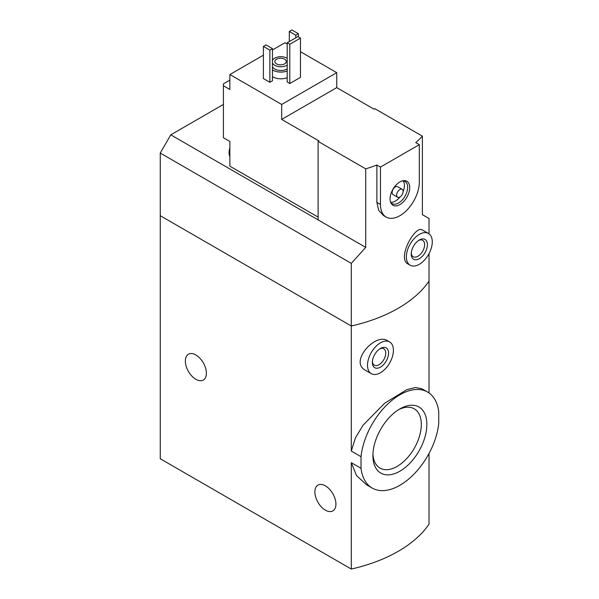 <?xml version="1.0" encoding="UTF-8"?>
<svg xmlns="http://www.w3.org/2000/svg" width="599" height="599" viewBox="0 0 599 599"><rect width="100%" height="100%" fill="white"/><g stroke="black" fill="none" stroke-linecap="round" stroke-linejoin="round"><path stroke-width="0.9" d="M429.019 453.495L429.019 524.177A137.388 79.323 180 0 1 351.299 569.05L160.255 458.752L160.255 215.7L351.299 325.998L351.299 263.365L160.255 153.067L160.255 215.7L351.299 325.998A137.388 79.323 0 0 0 429.019 281.126A137.388 79.323 180 0 1 351.299 325.998L351.299 451.069L361.025 456.685A55.415 31.994 -60 0 1 387.254 404.52A55.415 31.994 -60 0 1 427.596 392.06A55.415 31.994 -60 0 1 438.745 411.812L438.745 423.426A55.415 31.994 -60 0 1 412.524 475.584A55.415 31.994 -60 0 1 372.181 488.043A55.415 31.994 -60 0 1 361.025 468.291L351.299 462.675L356.57 475.651L366.528 484.778L372.181 488.043M421.936 388.803L415.466 387.493L406.803 389.664L384.693 403.194L363.099 425.155L355.432 437.876L351.299 451.069M361.025 468.291L361.025 456.685M426.862 424.481A38.156 22.028 -60 0 1 399.885 471.203A38.156 22.028 -60 0 1 372.907 455.629A38.156 22.028 -60 0 1 399.885 408.9A38.156 22.028 -60 0 1 426.862 424.481M429.019 392.974L429.019 253.662M389.62 341.924L387.456 340.674C375.423 332.49 348.985 361.818 365.375 370.234L371.298 373.656A18.322 10.58 -60 0 1 371.298 352.504A18.322 10.58 -60 0 1 389.62 341.924A18.322 10.58 -60 0 1 393.408 350.31A18.322 10.58 -60 0 1 385.412 368.744A18.322 10.58 -60 0 1 371.298 373.656M351.299 569.05L351.299 462.675M195.873 379.294A14.885 8.596 -120 0 0 203.316 380.028A14.885 8.596 -120 0 0 203.316 362.844A14.885 8.596 -120 0 0 188.43 354.249A14.885 8.596 -120 0 0 186.154 366.176A14.885 8.596 -120 0 0 195.873 379.294M325.407 510.168A14.885 8.596 -120 0 0 332.849 510.902A14.885 8.596 -120 0 0 332.849 493.718A14.885 8.596 -120 0 0 317.964 485.123A14.885 8.596 -120 0 0 315.68 497.05A14.885 8.596 -120 0 0 325.407 510.168M388.556 353.118A11.448 6.611 -60 0 1 380.455 367.135A11.448 6.611 -60 0 1 372.361 362.462A11.448 6.611 -60 0 1 380.455 348.438A11.448 6.611 -60 0 1 388.556 353.118M379.721 348.903A9.464 5.466 -60 0 1 383.787 348.783A9.464 5.466 -60 0 1 385.749 353.118A9.464 5.466 -60 0 1 381.615 362.642A9.464 5.466 -60 0 1 374.323 365.18A9.464 5.466 -60 0 1 372.398 361.594M372.945 453.967A34.233 19.767 120 0 0 379.998 468.104A34.233 19.767 120 0 0 414.231 448.337A34.233 19.767 120 0 0 414.231 408.81A34.233 19.767 120 0 0 398.462 409.768M229.874 80.146L223.397 83.89L223.397 85.762L229.874 89.498L229.874 74.538L281.687 104.458L336.743 72.674L300.473 51.731M318.121 217.1L229.874 166.155L229.874 141.476L223.397 137.733L223.397 85.762M287.198 44.064L284.929 42.754L272.463 49.957M336.743 72.674L336.743 87.626L373.978 109.13L374.787 108.659L422.377 136.138L422.377 214.659L429.019 218.493L429.019 233.835M318.121 141.379L365.712 168.858L365.712 247.38L318.121 219.908L318.121 141.379L318.93 140.915L281.687 119.411L281.687 104.458M428.48 233.49L422.557 230.068C415.481 224.251 396.575 258.469 407.994 263.964L410.158 265.215A18.322 10.58 -60 0 1 410.158 244.063A18.322 10.58 -60 0 1 428.48 233.49A18.322 10.58 -60 0 1 432.268 241.876A18.322 10.58 -60 0 1 424.272 260.31A18.322 10.58 -60 0 1 410.158 265.215M365.712 168.858A137.388 79.323 0 0 0 376.876 165.017L380.455 167.084L380.455 204.476A27.479 15.866 120 0 0 386.145 217.055A27.479 15.866 120 0 0 407.32 209.695A27.479 15.866 120 0 0 419.315 182.044L419.315 144.651L380.455 167.084M365.712 247.38L351.299 263.365M419.315 144.651L415.736 142.584A137.388 79.323 0 0 0 422.377 136.138M386.145 217.055L383.555 215.558L378.68 210.324L376.876 202.41L376.876 165.017M287.198 77.72A11.448 6.611 180 0 1 272.463 76.679M272.463 80.805L269.872 82.303L263.395 78.559L263.395 46.4L265.986 44.91L272.463 48.646L272.463 80.805M300.473 77.346L289.789 83.516L287.198 82.018L287.198 42.754L297.883 36.584L300.473 38.081L300.473 77.346M263.395 55.19L229.874 74.538M318.121 219.908L170.775 134.835L160.255 153.067M170.775 134.835L223.397 104.458M272.463 60.469A8.7 5.024 180 0 1 278.602 56.883A8.7 5.024 180 0 1 287.033 58.178A8.7 5.024 180 0 1 287.198 58.275M287.198 65.194A8.7 5.024 180 0 1 278.715 66.601A8.7 5.024 180 0 1 272.463 63M284.607 59.211A5.728 3.302 180 0 1 286.277 61.547A5.728 3.302 180 0 1 280.557 64.849A5.728 3.302 180 0 1 274.829 61.547A5.728 3.302 180 0 1 278.363 58.492A5.728 3.302 180 0 1 284.607 59.211M287.198 68.93A8.7 5.024 180 0 1 278.715 70.338A8.7 5.024 180 0 1 272.463 66.744M287.198 70.989A11.448 6.611 180 0 1 272.463 69.956M272.463 48.646L269.872 50.144L269.872 82.303M269.872 50.144L263.395 46.4M298.369 33.686L295.779 35.184L289.302 31.448L291.893 29.95L298.369 33.686L298.369 36.868M295.779 35.184L295.779 37.804M289.302 31.448L289.302 41.541M427.409 244.677A11.448 6.611 -60 0 1 419.315 258.701A11.448 6.611 -60 0 1 411.221 254.028A11.448 6.611 -60 0 1 419.315 240.004A11.448 6.611 -60 0 1 427.409 244.677M418.581 240.469A9.464 5.466 -60 0 1 422.647 240.341A9.464 5.466 -60 0 1 424.609 244.677A9.464 5.466 -60 0 1 420.476 254.201A9.464 5.466 -60 0 1 413.183 256.739A9.464 5.466 -60 0 1 411.251 253.16M300.473 38.081L289.789 44.251L289.789 83.516M289.789 44.251L287.198 42.754M281.687 119.411L336.743 87.626M409.701 187.592A13.882 8.012 -60 0 1 401.667 203.375A13.882 8.012 -60 0 1 390.72 202.597A13.882 8.012 -60 0 1 392.944 189.254A13.882 8.012 -60 0 1 403.389 180.651A13.882 8.012 -60 0 1 409.701 187.592M397.594 197.228L393.064 194.608A4.582 2.643 -60 0 1 393.064 189.321A4.582 2.643 -60 0 1 397.646 186.678L402.176 189.299A4.582 2.643 -60 0 1 403.127 191.395A4.582 2.643 -60 0 1 401.128 196A4.582 2.643 -60 0 1 397.594 197.228A4.582 2.643 -60 0 1 397.594 191.942A4.582 2.643 -60 0 1 402.176 189.299M403.179 180.831A12.826 7.405 -60 0 1 404.422 185.413A12.826 7.405 -60 0 1 403.12 191.56M400.027 196.914A12.826 7.405 -60 0 1 390.773 202.327M402.58 180.808A12.826 7.405 -60 0 1 405.006 181.407A12.826 7.405 -60 0 1 407.657 187.277A12.826 7.405 -60 0 1 402.064 200.186A12.826 7.405 -60 0 1 392.18 203.623A12.826 7.405 -60 0 1 390.451 201.818M229.874 155.036A12.826 7.405 -60 0 1 229.874 151.098M229.874 156.638A12.826 7.405 -60 0 1 229.065 152.902A12.826 7.405 -60 0 1 229.874 147.99M376.876 202.41L380.455 204.476M427.596 392.06L421.943 388.803M229.065 152.902L229.874 147.526"/></g></svg>
